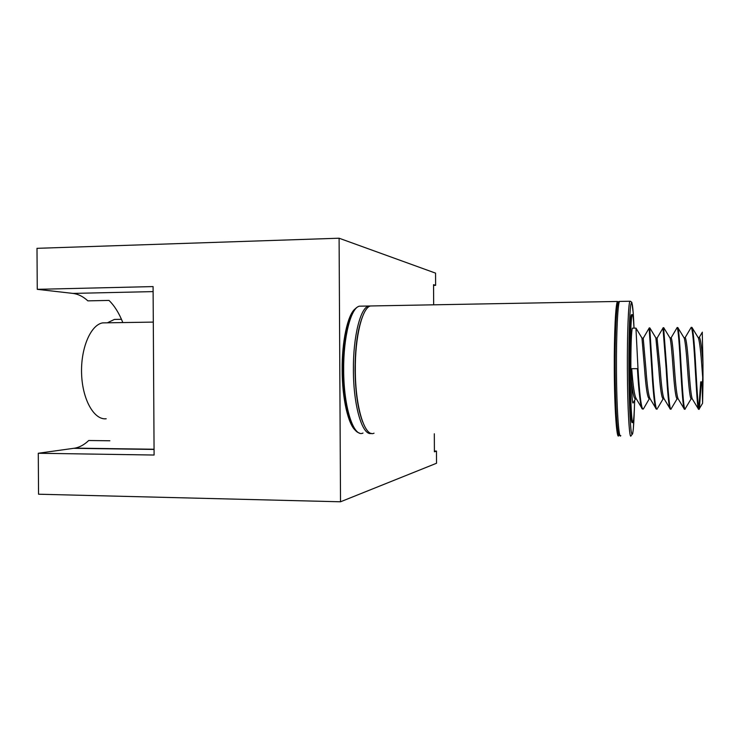 <?xml version="1.0" encoding="UTF-8"?>
<svg xmlns="http://www.w3.org/2000/svg" width="740" height="740" viewBox="0 0 740 740"><rect width="100%" height="100%" fill="white"/><g stroke="black" fill="none" stroke-linecap="round" stroke-linejoin="round"><path stroke-width="1.11" d="M655.686 408.027L650.164 398.814C648.545 396.085 647.112 386.012 645.881 368.575L643.217 338.152M650.099 398.758L649.387 398.758C647.583 398.564 645.965 388.5 644.54 368.585L641.978 338.069M702.26 332.334L702.954 362.878C701.825 348.124 700.678 339.679 699.513 337.56L699.06 337.56M702.954 362.878L702.991 381.193L702.01 368.344C700.891 352.545 699.726 342.49 698.514 338.161L698.116 337.523M698.245 408.757L692.326 398.98C691.262 396.908 690.115 386.715 688.866 368.4C687.663 350.862 686.498 340.631 685.36 337.708L684.981 337.718M692.178 398.842L691.243 398.842C690.115 398.647 688.866 388.5 687.515 368.4C686.405 352.425 685.332 342.361 684.287 338.208L683.936 337.634M684.001 408.536L678.201 398.934C676.943 396.631 675.694 386.474 674.455 368.455C673.271 350.973 672.225 340.77 671.291 337.856L670.976 337.865M678.071 398.814L677.211 398.814C675.851 398.62 674.482 388.5 673.104 368.464C672.003 352.305 671.023 342.241 670.153 338.254L669.848 337.764M669.811 408.286L664.15 398.879C662.707 396.363 661.366 386.243 660.126 368.52L657.055 338.004M664.048 398.786L663.253 398.786C661.671 398.592 660.182 388.5 658.785 368.52L655.862 337.903M619.001 434.99L618.76 435.564C616.735 440.615 614.422 408.554 614.293 368.871C614.098 333.934 615.634 303.335 617.484 301.457L618.427 302.151M374.033 433.178C364.959 437.867 355.302 407.463 355.32 369.954C354.987 336.931 362.23 307.886 370.398 305.971L373.154 305.925M362.628 421.782C357.892 409.331 355.367 392.061 355.052 369.954C355.135 347.624 357.513 330.151 362.184 317.534M354.941 309.024C347.652 315 341.88 341.344 342.148 370.009C342.185 398.768 348.281 424.927 355.663 430.532M702.565 381.831L702.713 377.585M634.67 400.275C634.3 412.892 633.773 420.218 633.07 422.244C631.784 426.203 630.323 400.34 630.212 368.742C630.064 340.9 630.998 316.295 632.163 314.694C632.848 313.742 633.459 318.228 634.014 328.153M632.385 422.244C631.081 426.194 629.601 400.34 629.49 368.751C629.342 340.909 630.295 316.304 631.47 314.704L631.877 314.704M618.76 434.223C616.762 439.153 614.505 407.731 614.376 368.862C614.191 334.656 615.699 304.658 617.502 302.808L618.067 302.799M107.651 322.677L114.413 319.43L118.021 319.365M106.199 418.766C94.239 420.228 82.519 399.952 81.603 374.19C80.54 348.457 90.65 324.823 102.666 322.881L106.597 322.825M699.263 409.072C698.347 412.032 697.182 392.237 695.813 368.409C694.638 346.588 693.454 333.083 692.242 327.894L691.604 327.422M698.551 409.266C697.635 410.145 696.534 390.859 695.23 368.409C693.972 344.914 692.714 331.252 691.456 327.422L690.781 328.07M685.185 409.017C684.01 411.967 682.585 392.228 681.226 368.474C680.069 346.413 679.005 332.907 678.043 327.959L677.572 327.598M684.408 409.211C683.242 409.701 681.929 390.581 680.643 368.474C679.422 345.043 678.321 331.418 677.341 327.607L676.85 328.07M671.189 408.961C669.755 411.893 668.072 392.219 666.731 368.529L663.614 327.774M670.32 409.146C668.923 409.248 667.406 390.313 666.148 368.539L662.975 328.088M657.277 408.906C655.594 411.829 653.642 392.209 652.319 368.594L649.739 327.95M656.306 409.072C654.678 408.795 652.976 390.045 651.746 368.594L649.156 328.125M701.27 381.84L699.411 408.572L702.593 403.272L702.057 381.84M700.715 381.84L698.81 408.73M649.295 398.823L643.449 408.841C641.506 411.764 639.304 392.191 637.991 368.65L635.947 328.125M642.357 408.98C640.498 408.351 638.629 389.776 637.418 368.659L630.859 368.687C630.85 345.45 631.34 331.946 632.321 328.171L632.626 328.171M702.991 381.193L702.593 403.272M339.096 238.215L37 248.326L37.259 289.331L153.088 286.584L154.096 455.035L38.286 453.259L38.545 494.218L340.52 501.785L339.096 238.215L435.555 273.134L435.62 285.325L433.557 284.678L433.659 304.815M434.315 433.769L434.408 451.807L436.461 451.076L434.408 451.049M122.775 322.446C119.066 313.103 114.469 305.759 109.002 300.421L87.866 300.865C83.195 296.555 78.227 294.067 72.955 293.41L37.259 289.331M436.461 451.076L436.526 463.259L340.52 501.785M433.557 285.372L435.62 285.325M109.853 440.772L88.717 440.513C84.434 444.62 79.855 447.164 74.99 448.135L38.286 453.259M631.516 381.304C631.904 397.63 632.478 404.762 633.237 402.699L635.577 398.74C634.134 399.406 632.774 393.597 631.516 381.304L631.331 368.687M641.617 407.74L636.252 398.74C634.457 395.826 632.95 385.799 631.72 368.677M362.72 422.031C357.929 409.599 355.367 392.246 355.043 369.954C355.135 347.439 357.55 329.883 362.276 317.284M371.397 433.39C362.489 436.239 353.387 406.223 353.396 369.963C353.063 336.95 360.334 307.923 368.557 306.009L371.323 305.962M362.989 433.067C353.618 437.747 343.656 407.416 343.675 370.009C343.341 337.061 350.815 308.09 359.261 306.184L362.101 306.129M634.421 407.481C633.708 430.134 632.682 438.376 631.322 432.197C630.082 424.732 629.019 398.111 628.889 368.807C628.76 339.734 629.555 313.075 630.721 305.167C632.006 298.479 633.107 306.138 634.032 328.153L633.227 312.909L631.821 302.318L630.443 301.226M634.43 407.351L633.32 429.126L632.654 433.769L631.091 435.684C629.435 440.744 627.52 408.61 627.381 368.816C627.196 333.786 628.427 303.104 629.934 301.236L620.139 301.411M620.795 435.582C618.825 440.633 616.587 408.563 616.457 368.862C616.254 333.907 617.752 303.298 619.537 301.421C618.492 301.106 617.734 302.789 617.243 306.462C616.022 313.964 614.922 340.946 615.097 368.862C614.866 328.995 616.92 296.943 618.973 303.113M153.125 291.606L72.955 293.41M154.059 449.439L73.908 448.32M619.547 434.019C617.548 440.152 615.236 408.526 615.097 368.862C615.338 398.351 616.216 418.868 617.743 430.43C619.362 437.978 619.066 434.195 620.046 435.582M643.402 338.152L642.098 338.161M699.513 337.56L698.181 337.579M685.36 337.708L684.038 337.727M671.291 337.856L669.977 337.875M657.305 338.004L656.001 338.023M617.484 301.457L370.398 305.971M371.258 305.962L359.261 306.184C348.392 309.782 343.009 337.477 342.731 370.009C342.777 403.023 350.557 431.087 359.261 432.965M632.163 314.694L631.47 314.704M692.02 327.413L691.456 327.422M677.905 327.598L677.341 327.607M663.863 327.774L663.299 327.783M649.896 327.95L649.341 327.959M636.021 328.125L632.321 328.171M154.059 449.245L74.99 448.135M102.666 322.881L153.3 322.104M114.413 319.43L121.462 319.31M636.234 398.731L635.595 398.731M702.371 332.149L699.198 337.459M685.129 337.597L691.252 327.274M671.134 337.745L677.202 327.459M657.203 337.893L663.225 327.654M643.337 338.05L649.304 327.857M642.172 338.384L636.03 328.218M656.112 338.319L649.942 328.116M663.114 398.897L657.703 407.99M670.153 338.254L663.947 328.033M677.035 398.953L671.504 408.193M684.287 338.208L678.043 327.959M691.04 398.99L685.407 408.388M698.514 338.161L692.242 327.894"/></g></svg>

